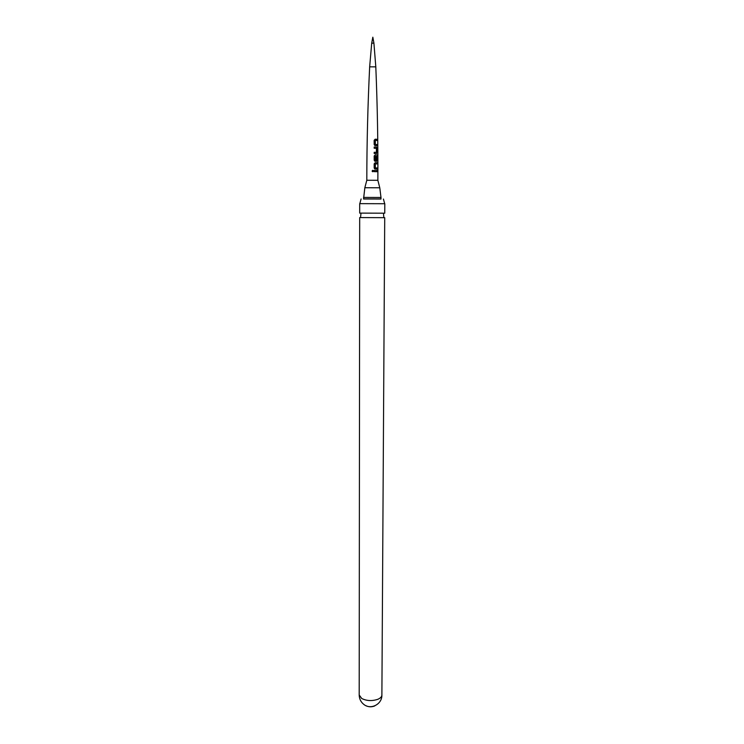 <?xml version="1.0" encoding="UTF-8"?>
<svg xmlns="http://www.w3.org/2000/svg" width="744" height="744" viewBox="0 0 744 744"><rect width="100%" height="100%" fill="white"/><g stroke="black" fill="none" stroke-linecap="round" stroke-linejoin="round"><path stroke-width="1.12" d="M372.112 171.036L373.321 170.534L373.534 171.036L372.112 171.036M372.298 171.501L372.512 170.395M372.698 170.311L373.497 171.046L372.884 171.771M371.712 43.152L373.916 43.161L372.837 37.2L371.712 43.143L369.656 66.83L375.804 66.858C377.403 105.471 378.082 143.285 377.859 180.29L379.775 187.786L364.839 187.73L366.811 180.253L377.859 180.29M375.209 139.202L377.096 139.305L377.096 140.504L375.348 140.411L375.292 144.401L377.115 144.559L377.124 145.768L374.846 145.564L374.176 144.541L374.158 140.309L375.209 139.202M374.186 147.033L376.473 147.089L377.134 148.251L377.143 152.464L376.492 153.552L374.195 153.497L374.195 152.297L376.38 152.343L376.427 148.372L374.186 148.233L374.186 147.033L376.473 147.089M375.246 154.873L377.571 154.975L377.84 161.15L377.543 156.38L375.385 156.212L375.311 160.174L376.39 160.276L376.436 156.789L377.143 156.826L377.143 160.258L376.492 161.355L374.79 161.178L374.195 160.183L374.195 155.98L375.246 154.873M375.236 162.685L377.143 162.731L377.143 163.931L375.367 163.885L375.292 167.828L377.134 167.958L377.124 169.148L374.734 168.953L374.176 167.977L374.186 163.782L375.236 162.685M374.167 170.45L377.124 170.497L377.115 171.697L374.158 171.641L374.167 170.45L377.124 170.497M373.916 43.161L375.804 66.839M363.556 197.42L380.993 197.486L380.984 199.039L363.556 198.983L364.839 187.739M380.984 198.927L363.556 198.871M359.696 203.642L384.806 203.726L384.75 213.203L359.687 213.11L359.696 203.642M359.194 694.97L359.687 217.583L384.722 217.676L381.886 695.045C381.812 696.756 380.454 698.17 377.831 699.295C372.037 701.211 366.671 700.95 361.733 698.495L359.194 694.97C359.287 698.886 360.84 702.048 363.853 704.447C370.819 710.176 382.221 704.196 381.886 695.045M374.93 705.777L374.213 706.14C371.265 707.126 368.54 706.986 366.029 705.731M376.957 170.497L376.957 171.687M375.209 162.685L377.143 162.731M375.367 163.885L375.19 167.837L376.966 167.958L376.966 169.139M376.985 162.731L376.976 163.922M375.209 154.882L377.394 154.975L377.831 156.128M377.645 156.138L377.654 161.132M375.385 156.212L375.209 160.183L376.25 160.286M376.436 156.798L376.985 156.826L376.985 160.258L376.371 161.346M376.334 147.098L377.143 152.464M376.976 152.464L376.371 153.543M374.195 152.297L376.38 152.343M375.162 139.212L377.096 139.305M375.348 140.411L375.199 144.401L376.957 144.569L376.957 145.759M376.929 139.305L376.938 140.495M369.656 66.83C367.796 105.434 366.848 143.239 366.811 180.253M380.993 197.486L379.784 187.786M359.826 203.605L361.1 198.974M383.467 213.361L383.811 217.248M360.97 213.286L360.598 217.164M384.685 203.689L383.439 199.048"/></g></svg>
